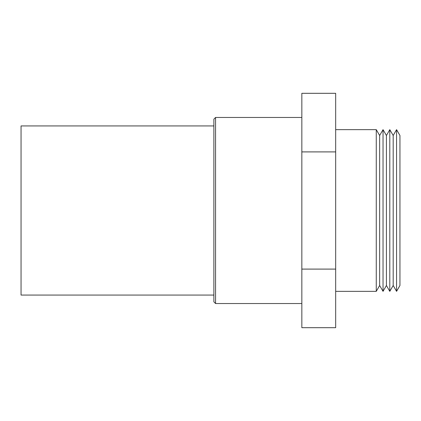 <?xml version="1.0" encoding="UTF-8"?>
<svg xmlns="http://www.w3.org/2000/svg" width="421" height="421" viewBox="0 0 421 421"><rect width="100%" height="100%" fill="white"/><g stroke="black" fill="none" stroke-linecap="round" stroke-linejoin="round"><path stroke-width="0.63" d="M396.566 129.647L399.95 135.504L399.95 285.496L396.566 291.353L396.566 129.647L393.182 135.504L393.182 285.496L396.566 291.353M389.799 291.353L386.42 285.496L386.42 135.504L389.799 129.647L389.799 291.353L393.182 285.496M383.036 291.353L379.653 285.496L379.653 135.504L383.036 129.647L383.036 291.353L386.42 285.496M335.674 129.647L376.269 129.647L376.269 291.353L379.653 285.496M215.573 303.536L215.573 117.464L213.884 119.159L213.884 301.841L215.573 303.536L301.841 303.536M213.884 125.926L21.05 125.926L21.05 295.074L213.884 295.074M301.841 151.902L301.841 93.309L335.674 93.309L335.674 327.691L301.841 327.691L301.841 151.902L335.674 151.902M301.841 269.098L335.674 269.098M335.674 291.353L376.269 291.353M215.573 117.464L301.841 117.464M379.653 135.504L376.269 129.647M386.42 135.504L383.036 129.647M393.182 135.504L389.799 129.647"/></g></svg>
